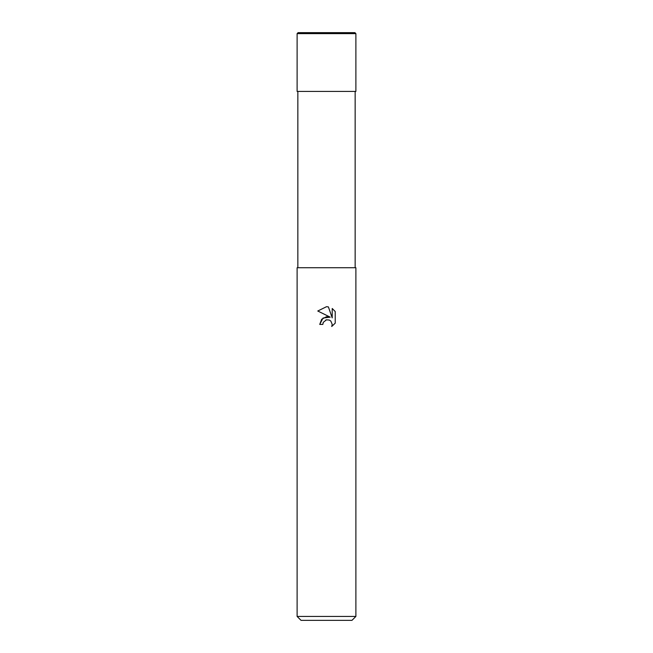 <?xml version="1.0" encoding="UTF-8"?>
<svg xmlns="http://www.w3.org/2000/svg" width="653" height="653" viewBox="0 0 653 653"><rect width="100%" height="100%" fill="white"/><g stroke="black" fill="none" stroke-linecap="round" stroke-linejoin="round"><path stroke-width="0.98" d="M330.238 317.162L323.047 318.035L319.741 324.427L321.66 319.276L326.5 316.705L330.238 317.162L317.766 311.008L326.5 306.706L328.394 306.91L332.206 317.88L332.206 308.485L335.226 311.546L335.234 323.137L331.716 326.5L332.214 324.402L330.842 321.08L329.324 320.06L326.5 319.815L329.324 320.06L330.842 321.08L332.214 324.402L331.724 326.492L335.226 323.137M326.5 616.432L355.885 616.432L355.885 267.73L297.115 267.73L297.115 616.432L326.5 616.432M297.115 616.432L301.033 620.35L351.967 620.35L355.885 616.432M326.5 319.815L323.325 322.296L322.827 324.427L323.145 322.704M328.394 306.91L326.778 306.714M326.5 306.706L317.774 311.008M335.226 311.546L332.206 308.485M325.774 320.043L326.467 319.823M322.827 324.427L319.741 324.427M298.094 32.65L354.906 32.65L355.885 33.63L297.115 33.63L298.094 32.65M297.115 33.63L297.115 91.42L355.885 91.42L355.885 33.63M355.15 91.42L355.15 267.73M297.85 91.42L297.85 267.73"/></g></svg>
